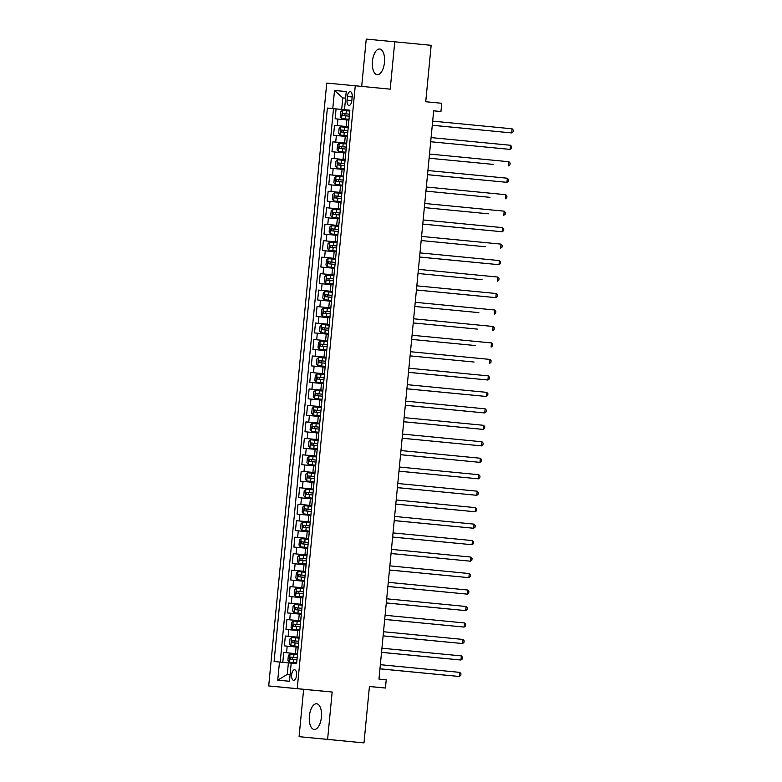 <?xml version="1.0" encoding="UTF-8"?>
<svg xmlns="http://www.w3.org/2000/svg" width="782" height="782" viewBox="0 0 782 782"><rect width="100%" height="100%" fill="white"/><g stroke="black" fill="none" stroke-linecap="round" stroke-linejoin="round"><path stroke-width="1.17" d="M321.412 717.182A12.903 6.041 -84.5 0 0 316.642 703.771A12.903 6.041 -84.5 0 0 309.389 716.048A12.903 6.041 -84.5 0 0 314.159 729.459A12.903 6.041 -84.5 0 0 321.412 717.182M384.461 62.433A12.903 6.041 -84.5 0 0 379.69 49.022A12.903 6.041 -84.5 0 0 372.437 61.299A12.903 6.041 -84.5 0 0 377.207 74.71A12.903 6.041 -84.5 0 0 384.461 62.433M296.564 675.286A5.298 2.473 -84.5 0 0 294.609 669.783A5.298 2.473 -84.5 0 0 291.637 674.817A5.298 2.473 -84.5 0 0 293.592 680.32A5.298 2.473 -84.5 0 0 296.564 675.286M299.076 736.673L363.992 742.9L327.599 739.381L332.164 692.021L297.228 688.649L268.705 685.941L303.641 689.323L299.076 736.673L327.599 739.381M297.228 688.649L355.272 85.776L326.749 83.078L268.705 685.941M355.272 85.776L390.208 89.158L394.773 41.798L366.25 39.1L361.695 86.401M394.773 41.798L431.165 45.327L425.731 101.738L441.742 103.283L440.95 111.523L433.668 110.819L378.957 679.089L386.23 679.793L385.438 688.033L369.427 686.488L363.992 742.9M348.938 120.096L335.126 118.786L336.074 108.903L349.886 110.242M348.303 126.684L334.491 125.374L348.303 126.713M334.491 125.374L333.543 135.257L347.355 136.567M345.712 153.047L331.949 151.728L332.907 141.845L346.709 143.184M344.129 169.528L330.366 168.208L331.314 158.316L345.126 159.655M342.545 185.999L328.782 184.679L329.73 174.797L343.542 176.126M340.962 202.47L327.199 201.15L328.147 191.267L341.959 192.597M339.368 218.94L325.605 217.621L326.563 207.738L340.365 209.068M337.785 235.411L324.022 234.092L324.97 224.209L338.782 225.539M336.201 251.882L322.438 250.563L323.386 240.68L337.198 242.019M334.618 268.353L320.855 267.033L321.803 257.151L335.615 258.49M333.024 284.824L319.261 283.504L320.219 273.622L334.022 274.961L331.939 274.746L332.575 268.158M331.441 301.295L317.678 299.975L318.626 290.093L332.438 291.432L330.346 291.217L330.982 284.628M329.857 317.766L316.094 316.446L317.042 306.564L330.854 307.903L328.763 307.688L329.398 301.099M328.274 334.237L314.511 332.917L315.459 323.034L329.271 324.374L327.179 324.159L327.814 317.57M326.68 350.717L312.917 349.398L313.875 339.505L327.678 340.844M325.097 367.188L311.334 365.868L312.282 355.986L326.094 357.315L324.002 357.1L324.638 350.512M323.513 383.659L309.75 382.339L310.698 372.457L324.51 373.786L322.419 373.571L323.054 366.983M321.93 400.13L308.167 398.81L309.115 388.928L322.927 390.257L320.835 390.042L321.47 383.454M320.337 416.601L306.573 415.281L307.531 405.399L321.334 406.728L319.252 406.523L319.877 399.934M318.753 433.072L304.99 431.752L305.938 421.869L319.75 423.209L317.658 422.994L318.294 416.405M317.218 449.533L303.406 448.223L304.354 438.34L318.166 439.68L316.075 439.464L316.71 432.876M315.635 466.004L301.823 464.694L302.771 454.811L316.583 456.15L314.491 455.935L315.126 449.347M314.041 482.474L300.229 481.165L301.187 471.282L314.99 472.621L312.908 472.406L313.533 465.818M312.458 498.945L298.646 497.635L299.594 487.753L313.406 489.092L311.314 488.877L311.95 482.289M310.874 515.416L297.062 514.106L298.01 504.224L311.822 505.563L309.731 505.348L310.366 498.76M309.281 531.887L295.469 530.577L296.427 520.695L310.239 522.034L308.147 521.819L308.782 515.23M307.697 548.368L293.885 547.058L294.843 537.175L308.646 538.505L306.564 538.29L307.189 531.701M306.114 564.839L292.302 563.529L293.25 553.646L307.062 554.976L304.97 554.761L305.606 548.172M304.53 581.309L290.718 580L291.666 570.117L305.479 571.447L303.387 571.231L304.022 564.643M302.937 597.78L289.125 596.471L290.083 586.588L303.895 587.917L301.803 587.712L302.438 581.124M301.353 614.251L287.541 612.941L288.499 603.059L302.302 604.398L300.22 604.183L300.845 597.595M299.77 630.722L285.958 629.412L286.906 619.53L300.718 620.869L298.626 620.654L299.262 614.066M298.186 647.193L284.374 645.883L285.322 636.001L299.135 637.34L297.043 637.125L297.678 630.536M347.394 96.499L347.052 100.125A5.132 2.405 -84.5 0 0 348.948 105.462A5.132 2.405 -84.5 0 0 351.832 100.575L352.174 96.958A5.132 2.405 -84.5 0 0 350.277 91.621A5.132 2.405 -84.5 0 0 347.394 96.499L352.174 96.968M279.487 662.031L277.737 680.154L289.457 681.259L291.207 663.146L296.603 663.654L349.886 110.203L327.384 108.072L274.091 661.523L288.392 662.882L287.277 674.416L290.093 674.68M332.78 108.581L334.52 90.458L346.24 91.572L344.491 109.695M282.791 662.344L283.739 652.471L297.551 653.811L295.459 653.596L296.095 647.007M327.687 340.835L325.595 340.629L326.231 334.041M335.615 258.461L333.523 258.275L334.158 251.687M337.198 241.99L335.107 241.804L335.742 235.216M338.782 225.519L336.69 225.333L337.325 218.745M340.375 209.048L338.283 208.862L338.919 202.264M341.959 192.577L339.867 192.382L340.502 185.793M343.542 176.106L341.451 175.911L342.086 169.323M345.761 153.037L345.087 159.626L343.034 159.44L343.669 152.852M346.719 143.155L344.627 142.969L345.263 136.381M336.074 108.903L333.494 108.659L280.2 662.1M283.739 652.471L295.459 653.596M285.322 636.001L297.043 637.125M286.906 619.53L298.626 620.654M288.499 603.059L300.22 604.183M290.083 586.588L301.803 587.712M291.666 570.117L303.387 571.231M293.25 553.646L304.97 554.761M294.843 537.175L306.564 538.29M296.427 520.695L308.147 521.819M298.01 504.224L309.731 505.348M299.594 487.753L311.314 488.877M301.187 471.282L312.908 472.406M302.771 454.811L314.491 455.935M304.354 438.34L316.075 439.464M305.938 421.869L317.658 422.994M307.531 405.399L319.252 406.523M309.115 388.928L320.835 390.042M310.698 372.457L322.419 373.571M312.282 355.986L324.002 357.1M313.875 339.505L325.595 340.629M315.459 323.034L327.179 324.159M317.042 306.564L328.763 307.688M318.626 290.093L330.346 291.217M320.219 273.622L331.939 274.746M321.803 257.151L333.523 258.275M323.386 240.68L335.107 241.804M324.97 224.209L336.69 225.333M326.563 207.738L338.283 208.862M328.147 191.267L339.867 192.382M329.73 174.797L341.451 175.911M331.314 158.316L343.034 159.44M332.907 141.845L344.627 142.969M334.52 90.458L342.79 97.906L345.605 98.17L342.79 97.906L341.685 109.431M369.427 686.518L385.438 688.033M433.668 110.829L440.95 111.523M291.197 663.156L288.392 662.882M333.494 108.659L327.384 108.072M344.178 169.508L343.493 176.097M342.594 185.989L341.91 192.567M341.011 202.46L340.326 209.038M339.417 218.931L338.743 225.509M337.834 235.402L337.15 241.98M336.25 251.872L335.566 258.461M334.667 268.343L333.982 274.932M333.073 284.814L332.399 291.403M331.49 301.285L330.806 307.873M329.906 317.756L329.222 324.344M328.323 334.227L327.638 340.815M326.729 350.698L326.055 357.286M325.146 367.178L324.462 373.757M323.562 383.649L322.878 390.228M321.979 400.12L321.294 406.699M320.385 416.591L319.711 423.17M318.802 433.062L318.118 439.65M313.406 489.063L313.993 482.474M277.737 680.154L287.277 674.416M332.164 692.021L303.641 689.323M432.28 125.276L511.702 132.92L432.28 125.237M512.102 128.805L513.295 130.174L513.139 131.816L511.702 132.92L512.102 128.805L432.681 121.122M341.626 118.581L349.016 119.284L341.626 118.581L340.238 116.782L340.717 111.846L342.369 110.379L341.587 118.532M342.369 110.379L349.808 111.054M344.774 115.726L344.97 113.752L349.505 114.182L342.868 113.546L342.682 115.521L349.319 116.156M510.519 145.276L511.711 146.645L511.555 148.287L510.118 149.391L430.696 141.747L510.118 149.391L510.519 145.276L431.097 137.593M493.149 164.386L429.103 158.218L493.119 164.376M508.926 161.747L510.128 163.115L509.962 164.758L508.535 165.872L508.926 161.747L429.504 154.064M507.342 178.218L508.535 179.586L508.378 181.229L506.951 182.343L427.519 174.66L489.6 180.701L427.519 174.689L506.951 182.343L507.342 178.218L427.92 170.535M489.972 197.328L425.936 191.131L489.943 197.328M505.758 194.689L506.951 196.057L506.795 197.699L505.358 198.814L505.758 194.689L426.337 187.015M340.033 135.051L347.433 135.765L340.033 135.051L338.655 133.253L339.134 128.316L340.786 126.85L340.004 135.003M340.786 126.85L348.225 127.525M343.19 132.197L343.386 130.223L347.922 130.653L341.284 130.017L341.099 131.992L347.726 132.627M338.45 151.522L345.84 152.236L338.45 151.522L337.071 149.733L337.541 144.787L339.202 143.321L338.42 151.473M339.202 143.321L346.631 143.996M341.607 148.668L341.793 146.693L346.338 147.124L339.701 146.488L339.515 148.463L346.143 149.098M336.866 167.993L344.256 168.707L336.866 167.993L335.478 166.204L335.957 161.258L337.619 159.792L336.827 167.954M337.619 159.792L345.048 160.466M340.023 165.139L340.209 163.164L344.745 163.604L341.265 163.262L338.117 162.959L337.922 164.934L344.559 165.579M335.283 184.464L342.672 185.178L335.283 184.464L333.894 182.675L334.373 177.729L336.025 176.263L335.243 184.425M336.025 176.263L343.464 176.937M338.43 181.61L338.626 179.635L343.161 180.075L339.681 179.733L336.524 179.43L336.338 181.404L342.975 182.05M488.388 213.799L424.352 207.601L488.359 213.799M504.175 211.169L505.368 212.528L505.211 214.18L503.774 215.285L504.175 211.169L424.753 203.486M333.689 200.935L341.089 201.648L333.689 200.935L332.311 199.146L332.79 194.2L334.442 192.743L333.66 200.896M334.442 192.743L341.881 193.408M336.847 198.081L337.032 196.106L341.578 196.546L338.098 196.204L334.94 195.901L334.755 197.875L341.382 198.52M502.582 227.64L503.784 228.999L503.618 230.651L502.191 231.755L422.769 224.072L484.84 230.113L422.759 224.102L502.191 231.755L502.582 227.64L423.16 219.957M332.106 217.406L339.496 218.119L332.106 217.406L330.727 215.617L331.197 210.671L332.858 209.214L332.076 217.367M332.858 209.214L340.287 209.879M335.263 214.551L335.449 212.577L339.994 213.017L336.514 212.675L333.357 212.372L333.161 214.356L339.799 214.991M485.211 246.741L421.175 240.543L485.192 246.741M500.998 244.111L502.191 245.47L502.034 247.122L500.607 248.226L500.998 244.111L421.576 236.428M330.522 233.877L337.912 234.59L330.522 233.877L329.134 232.088L329.613 227.142L331.275 225.685L330.483 233.838M331.275 225.685L338.704 226.36M333.679 231.022L333.865 229.048L338.401 229.488L334.921 229.146L331.773 228.843L331.578 230.827L338.215 231.462M499.415 260.582L500.607 261.941L500.451 263.593L499.014 264.697L419.592 257.014L481.673 263.055L419.592 257.043L499.014 264.697L499.415 260.582L419.993 252.899M328.939 250.357L336.328 251.061L328.939 250.357L327.55 248.559L328.029 243.622L329.681 242.156L328.899 250.308M329.681 242.156L337.12 242.831M332.086 247.493L332.282 245.519L336.817 245.959L333.337 245.616L330.18 245.323L329.994 247.298L336.631 247.933M482.044 279.682L418.008 273.485L482.015 279.682M497.831 277.053L499.024 278.412L498.867 280.064L497.43 281.168L497.831 277.053L418.409 269.37M496.238 293.524L497.44 294.892L497.274 296.534L495.847 297.639L416.425 289.956L478.496 295.997L416.415 289.985L495.847 297.639L496.238 293.524L416.816 285.841M478.867 312.634L414.831 306.466L478.848 312.624M494.654 309.995L495.847 311.363L495.69 313.005L494.253 314.11L494.654 309.995L415.232 302.311M477.284 329.105L413.248 322.937L477.255 329.095M493.071 326.465L494.263 327.834L494.107 329.476L492.67 330.581L493.071 326.465L413.649 318.782M475.7 345.576L411.664 339.408L475.671 345.566M491.487 342.936L492.68 344.305L492.523 345.947L491.086 347.061L491.487 342.936L412.055 335.253M474.117 362.046L410.071 355.878L474.088 362.037M489.894 359.407L491.096 360.776L490.93 362.418L489.503 363.532L489.894 359.407L410.472 351.724M488.31 375.878L489.503 377.247L489.346 378.889L487.909 380.003L408.487 372.32L470.568 378.361L408.487 372.349L487.909 380.003L488.31 375.878L408.888 368.205M486.727 392.359L487.919 393.717L487.763 395.369L486.326 396.474L406.904 388.791L468.985 394.832L406.904 388.82L486.326 396.474L486.727 392.359L407.305 384.676M485.143 408.83L486.336 410.188L486.179 411.84L484.742 412.945L405.32 405.262L467.401 411.303L405.32 405.291L484.742 412.945L485.143 408.83L405.711 401.146M483.55 425.3L484.752 426.659L484.586 428.311L483.159 429.416L403.737 421.733L481.233 429.23L483.159 429.416L483.55 425.3L404.128 417.617M402.144 438.213L481.565 445.887L402.144 438.243M481.966 441.771L483.159 443.13L483.002 444.782L481.565 445.887L481.966 441.771L402.544 434.088M400.56 454.684L479.982 462.358L400.56 454.713M480.383 458.242L481.575 459.601L481.419 461.253L479.982 462.358L480.383 458.242L400.961 450.559M327.345 266.828L334.745 267.532L327.345 266.828L325.967 265.03L326.446 260.093L328.098 258.627L327.316 266.779M328.098 258.627L335.537 259.301M330.503 263.974L330.688 261.99L335.234 262.429L328.596 261.794L328.411 263.769L335.038 264.404M325.762 283.299L333.152 284.003L325.762 283.299L324.383 281.5L324.853 276.564L326.514 275.098L325.732 283.25M326.514 275.098L333.943 275.772M328.919 280.445L329.105 278.46L333.65 278.9L327.013 278.265L326.817 280.239L333.455 280.875M324.178 299.77L331.568 300.474L324.178 299.77L322.79 297.971L323.269 293.035L324.931 291.569L324.139 299.721M324.931 291.569L332.36 292.243M327.326 296.916L327.521 294.941L328.538 295.029L332.057 295.371L325.429 294.736L325.234 296.71L331.871 297.346M322.595 316.241L329.984 316.954L322.595 316.241L321.207 314.442L321.685 309.506L323.337 308.04L322.555 316.192M323.337 308.04L330.776 308.714M325.742 313.387L325.938 311.412L330.473 311.842L323.836 311.207L323.65 313.181L330.287 313.817M321.001 332.712L328.401 333.425L321.001 332.712L319.623 330.923L320.092 325.977L321.754 324.51L320.972 332.663M321.754 324.51L329.193 325.185M324.159 329.857L324.344 327.883L328.89 328.313L322.252 327.678L322.067 329.652L328.694 330.287M319.418 349.183L326.808 349.896L319.418 349.183L318.039 347.394L318.509 342.448L320.17 340.981L319.388 349.134M320.17 340.981L327.599 341.656M322.575 346.328L322.761 344.354L327.306 344.784L320.669 344.148L320.473 346.123L327.111 346.768M317.834 365.653L325.224 366.367L317.834 365.653L316.446 363.865L316.925 358.918L318.587 357.452L317.795 365.614M318.587 357.452L326.016 358.127M325.713 361.255L319.085 360.619L318.89 362.594L325.527 363.239M320.982 362.799L321.177 360.825L325.713 361.264M316.251 382.124L323.64 382.838L316.251 382.124L314.863 380.335L315.342 375.389L316.993 373.933L316.211 382.085M316.993 373.933L324.432 374.598M324.129 377.726L317.492 377.09L317.306 379.065L323.943 379.71M319.398 379.27L319.594 377.295L324.129 377.735M314.657 398.595L322.047 399.309L314.657 398.595L313.279 396.806L313.748 391.86L315.41 390.404L314.628 398.556M315.41 390.404L322.849 391.068M317.815 395.741L318 393.766L322.546 394.206L319.066 393.864L315.908 393.561L315.723 395.545L322.35 396.181M313.074 415.066L320.464 415.78L313.074 415.066L311.695 413.277L312.165 408.331L313.826 406.875L313.035 415.027M313.826 406.875L321.255 407.539M403.727 421.772L467.744 427.93L403.727 421.762M316.231 412.212L316.417 410.237L320.962 410.677L317.482 410.335L314.325 410.032L314.129 412.016L320.767 412.652M311.49 431.547L318.88 432.25L311.49 431.547L310.102 429.748L310.581 424.812L312.243 423.345L311.451 431.498M312.243 423.345L319.672 424.02M314.638 428.683L314.833 426.708L319.369 427.148L315.889 426.806L312.741 426.513L312.546 428.487L319.183 429.123M309.907 448.018L317.297 448.721L309.907 448.018L308.519 446.219L308.998 441.283L310.65 439.816L309.868 447.969M310.65 439.816L318.088 440.491M313.054 445.163L313.25 443.179L317.785 443.619L311.148 442.983L310.962 444.958L317.6 445.593M398.976 471.155L478.398 478.828L398.976 471.184M478.799 474.713L479.992 476.072L479.835 477.724L478.398 478.828L478.799 474.713L399.367 467.03M477.206 491.184L478.408 492.552L478.242 494.195L476.815 495.299L397.393 487.616L474.889 495.123L476.815 495.299L477.206 491.184L397.784 483.501M475.622 507.655L476.815 509.023L476.658 510.666L475.221 511.77L395.8 504.097L473.296 511.594L475.221 511.77L475.622 507.655L396.2 499.972M474.039 524.126L475.231 525.494L475.075 527.136L473.638 528.251L394.216 520.568L471.712 528.065L473.638 528.251L474.039 524.126L394.617 516.443M308.313 464.488L315.703 465.192L308.313 464.488L306.935 462.69L307.404 457.753L309.066 456.287L308.284 464.44M309.066 456.287L316.505 456.962M311.471 461.634L311.656 459.65L316.202 460.09L309.564 459.454L309.379 461.429L316.006 462.064M306.73 480.959L314.12 481.663L306.73 480.959L305.351 479.161L305.821 474.224L307.482 472.758L306.691 480.91M307.482 472.758L314.911 473.433M397.383 487.655L461.4 493.813L397.383 487.655M309.887 478.105L310.073 476.121L314.618 476.561L307.981 475.925L307.785 477.9L314.423 478.535M305.146 497.43L312.536 498.134L305.146 497.43L303.758 495.632L304.237 490.695L305.899 489.229L305.107 497.381M305.899 489.229L313.328 489.903M395.8 504.126L459.806 510.314L395.8 504.126M308.294 494.576L308.489 492.601L313.025 493.031L306.397 492.396L306.202 494.371L312.839 495.006M303.563 513.901L310.953 514.615L303.563 513.901L302.175 512.102L302.654 507.166L304.306 505.7L303.524 513.852M304.306 505.7L311.744 506.374M394.216 520.597L458.223 526.785L394.216 520.597M306.71 511.047L306.906 509.072L311.441 509.502L304.804 508.867L304.618 510.842L311.256 511.477M472.445 540.597L473.648 541.965L473.491 543.607L472.054 544.722L392.632 537.038L470.129 544.536L472.054 544.722L472.445 540.597L393.023 532.913M301.969 530.372L309.359 531.086L301.969 530.372L300.591 528.583L301.06 523.637L302.722 522.171L301.94 530.323M302.722 522.171L310.161 522.845M392.632 537.068L456.639 543.255L392.632 537.068M305.127 527.518L305.312 525.543L309.858 525.973L303.221 525.338L303.035 527.312L309.662 527.948M470.862 557.067L472.064 558.436L471.898 560.078L470.471 561.193L391.049 553.509L468.545 561.007L470.471 561.193L470.862 557.067L391.44 549.394M300.386 546.843L307.776 547.556L300.386 546.843L298.998 545.054L299.477 540.108L301.138 538.642L300.347 546.804M301.138 538.642L308.567 539.316M391.039 553.539L455.056 559.707L391.039 553.539M303.543 543.989L303.729 542.014L308.264 542.454L304.785 542.112L301.637 541.809L301.441 543.783L308.079 544.428M469.278 573.548L470.471 574.907L470.314 576.559L468.877 577.663L389.456 569.98L466.952 577.478L468.877 577.663L469.278 573.548L389.856 565.865M298.802 563.314L306.192 564.027L298.802 563.314L297.414 561.525L297.893 556.579L299.555 555.112L298.763 563.275M299.555 555.112L306.984 555.787M389.456 570.01L453.462 576.197L389.456 570.01M301.95 560.459L302.145 558.485L306.681 558.925L303.201 558.583L300.053 558.28L299.858 560.254L306.495 560.899M467.695 590.019L468.887 591.378L468.731 593.03L467.294 594.134L387.872 586.451L465.368 593.949L467.294 594.134L467.695 590.019L388.273 582.336M297.219 579.785L304.609 580.498L297.219 579.785L295.831 577.996L296.31 573.05L297.962 571.593L297.18 579.745M297.962 571.593L305.4 572.258M387.872 586.48L451.879 592.668L387.872 586.48M300.366 576.93L300.562 574.956L305.097 575.396L301.617 575.053L298.46 574.75L298.274 576.735L304.912 577.37M466.101 606.49L467.304 607.849L467.147 609.501L465.71 610.605L386.288 602.922L463.785 610.419L465.71 610.605L466.101 606.49L386.679 598.807M295.625 596.255L303.015 596.969L295.625 596.255L294.247 594.467L294.716 589.52L296.378 588.064L295.596 596.216M296.378 588.064L303.817 588.729M386.279 602.961L450.295 609.149L386.288 602.951M298.783 593.401L298.968 591.427L303.514 591.866L300.034 591.524L296.877 591.221L296.691 593.206L303.318 593.841M464.518 622.961L465.71 624.319L465.554 625.971L464.127 627.076L384.705 619.393L462.191 626.89L464.127 627.076L464.518 622.961L385.096 615.278M294.042 612.726L301.432 613.44L294.042 612.726L292.654 610.938L293.133 605.991L294.794 604.535L294.003 612.687M294.794 604.535L302.223 605.209M384.695 619.432L448.712 625.59L384.695 619.422M297.199 609.872L297.385 607.897L301.92 608.337L298.441 607.995L295.293 607.692L295.097 609.677L301.735 610.312M462.934 639.432L464.127 640.79L463.97 642.442L462.533 643.547L383.112 635.864L460.608 643.361L462.533 643.547L462.934 639.432L383.512 631.748M292.458 629.207L299.848 629.911L292.458 629.207L291.07 627.408L291.549 622.472L293.201 621.006L292.419 629.158M293.201 621.006L300.64 621.68M383.112 635.903L447.118 642.09L383.112 635.893M295.606 626.343L295.801 624.368L296.818 624.466L300.337 624.808L293.709 624.173L293.514 626.147L300.151 626.783M461.351 655.903L462.543 657.261L462.387 658.913L460.95 660.018L381.528 652.335L459.024 659.842L460.95 660.018L461.351 655.903L381.929 648.219M290.875 645.678L298.265 646.382L290.875 645.678L289.487 643.879L289.966 638.943L291.618 637.477L290.836 645.629M291.618 637.477L299.056 638.151M381.528 652.374L445.535 658.561L381.528 652.364M294.022 642.824L294.218 640.839L298.753 641.279L292.116 640.644L291.93 642.618L298.558 643.254M459.757 672.373L460.96 673.742L460.793 675.384L459.366 676.489L379.944 668.806L457.441 676.313L459.366 676.489L459.757 672.373L380.335 664.69M289.281 662.149L296.671 662.853L289.281 662.149L287.903 660.35L288.372 655.414L290.034 653.947L289.252 662.1M290.034 653.947L297.473 654.622M379.935 668.845L443.951 675.032L379.944 668.845M292.439 659.294L292.624 657.31L297.17 657.75L290.533 657.115L290.347 659.089L296.974 659.725M346.211 126.498L346.846 119.91M337.306 125.648L337.941 119.059M286.554 652.735L287.19 646.147M288.138 636.265L288.773 629.676M289.721 619.794L290.357 613.205M291.305 603.323L291.94 596.734M292.898 586.852L293.533 580.264M294.482 570.381L295.117 563.793M296.065 553.91L296.701 547.322M297.649 537.439L298.284 530.851M299.242 520.968L299.877 514.38M300.826 504.498L301.461 497.909M302.409 488.027L303.045 481.429M303.993 471.546L304.628 464.958M305.586 455.075L306.221 448.487M307.17 438.604L307.805 432.016M308.753 422.133L309.389 415.545M310.337 405.663L310.972 399.074M311.93 389.192L312.565 382.603M313.514 372.721L314.149 366.132M315.097 356.25L315.733 349.662M316.681 339.779L317.316 333.191M318.274 323.308L318.909 316.72M319.858 306.837L320.493 300.249M321.441 290.357L322.076 283.768M323.034 273.886L323.66 267.297M324.618 257.415L325.253 250.827M326.202 240.944L326.837 234.356M327.785 224.473L328.42 217.885M329.378 208.002L330.004 201.414M330.962 191.531L331.597 184.943M332.546 175.06L333.181 168.472M334.129 158.59L334.764 152.001M335.722 142.119L336.348 135.53M351.832 100.585L347.052 100.125M345.84 115.824L345.536 118.952M346.328 110.721L346.025 113.849M344.97 113.752L342.868 113.546M344.246 132.295L343.953 135.423M344.745 127.192L344.442 130.32M343.386 130.223L341.284 130.017M342.663 148.766L342.36 151.894M343.151 143.663L342.858 146.791M341.793 146.693L339.701 146.488M341.079 165.237L340.776 168.365M341.568 160.134L341.265 163.262M340.209 163.164L338.117 162.959M339.496 181.707L339.192 184.845M339.984 176.605L339.681 179.733M338.626 179.635L336.524 179.43M337.902 198.178L337.609 201.316M338.401 193.076L338.098 196.204M337.032 196.106L334.94 195.901M336.319 214.659L336.016 217.787M336.807 209.547L336.514 212.675M335.449 212.577L333.357 212.372M334.735 231.13L334.432 234.258M335.224 226.018L334.921 229.146M333.865 229.048L331.773 228.843M333.152 247.601L332.849 250.729M333.64 242.488L333.337 245.616M332.282 245.519L330.18 245.323M331.558 264.072L331.265 267.2M332.057 258.959L331.754 262.097M330.688 261.99L328.596 261.794M329.975 280.543L329.672 283.671M330.463 275.44L330.17 278.568M329.105 278.46L327.013 278.265M328.391 297.013L328.088 300.141M328.88 291.911L328.577 295.039M327.521 294.941L325.429 294.736M326.808 313.484L326.505 316.612M327.296 308.382L326.993 311.51M325.938 311.412L323.836 311.207M325.214 329.955L324.911 333.083M325.713 324.853L325.41 327.981M324.344 327.883L322.252 327.678M323.631 346.426L323.328 349.554M324.119 341.323L323.826 344.451M322.761 344.354L320.669 344.148M322.047 362.897L321.744 366.025M322.536 357.794L322.233 360.922M321.177 360.825L319.085 360.619M320.464 379.368L320.161 382.506M320.952 374.265L320.649 377.393M319.594 377.295L317.492 377.09M318.87 395.839L318.567 398.976M319.369 390.736L319.066 393.864M318 393.766L315.908 393.561M317.287 412.319L316.984 415.447M317.775 407.207L317.482 410.335M316.417 410.237L314.325 410.032M315.703 428.79L315.4 431.918M316.192 423.678L315.889 426.806M314.833 426.708L312.741 426.513M314.12 445.261L313.817 448.389M314.608 440.149L314.305 443.286M313.25 443.179L311.148 442.983M312.526 461.732L312.223 464.86M313.025 456.62L312.722 459.757M311.656 459.65L309.564 459.454M310.943 478.203L310.64 481.331M311.432 473.1L311.128 476.228M310.073 476.121L307.981 475.925M309.359 494.674L309.056 497.802M309.848 489.571L309.545 492.699M308.489 492.601L306.397 492.396M307.766 511.145L307.473 514.273M308.264 506.042L307.961 509.17M306.906 509.072L304.804 508.867M306.182 527.615L305.879 530.743M306.681 522.513L306.378 525.641M305.312 525.543L303.221 525.338M304.599 544.086L304.296 547.214M305.088 538.984L304.785 542.112M303.729 542.014L301.637 541.809M303.015 560.557L302.712 563.695M303.504 555.455L303.201 558.583M302.145 558.485L300.053 558.28M301.422 577.028L301.129 580.166M301.92 571.925L301.617 575.053M300.562 574.956L298.46 574.75M299.838 593.509L299.535 596.637M300.337 588.396L300.034 591.524M298.968 591.427L296.877 591.221M298.255 609.98L297.952 613.108M298.744 604.867L298.441 607.995M297.385 607.897L295.293 607.692M296.671 626.45L296.368 629.578M297.16 621.338L296.857 624.476M295.801 624.368L293.709 624.173M295.078 642.921L294.785 646.049M295.576 637.809L295.273 640.947M294.218 640.839L292.116 640.644M293.494 659.392L293.191 662.52M293.983 654.29L293.69 657.418M292.624 657.31L290.533 657.115M348.254 126.684L348.889 120.096M346.67 143.155L347.306 136.567M316.534 456.121L317.169 449.533M314.95 472.592L315.586 466.004M311.774 505.534L312.409 498.945M310.19 522.005L310.825 515.416M308.607 538.475L309.242 531.887M307.013 554.946L307.649 548.358M305.43 571.417L306.065 564.829M303.846 587.888L304.481 581.3M302.263 604.359L302.898 597.771M300.669 620.83L301.305 614.241M299.086 637.31L299.721 630.722M297.502 653.781L298.137 647.193"/></g></svg>
